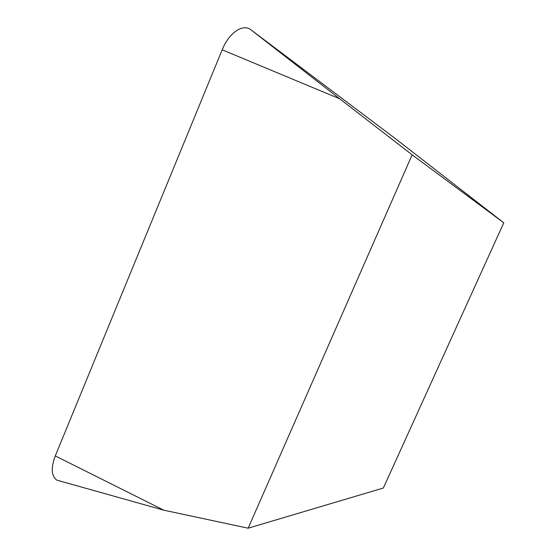 <?xml version="1.0" encoding="UTF-8"?>
<svg xmlns="http://www.w3.org/2000/svg" width="556" height="556" viewBox="0 0 556 556"><rect width="100%" height="100%" fill="white"/><g stroke="black" fill="none" stroke-linecap="round" stroke-linejoin="round"><path stroke-width="0.83" d="M62.3 481.67L56.705 480.099C51.305 475.783 50.832 467.728 55.273 455.927L222.191 49.797C229.002 32.63 243.076 23.289 251.041 29.892L394.482 137.937L503.771 222.803L383.362 488.015L248.15 528.2L412.135 154.832L503.771 222.803M55.273 455.927L163.853 510.2L248.15 528.2M222.191 49.797L339.737 98.822L412.135 154.832M251.041 29.892L339.737 98.822M163.853 510.2L56.705 480.099"/></g></svg>
